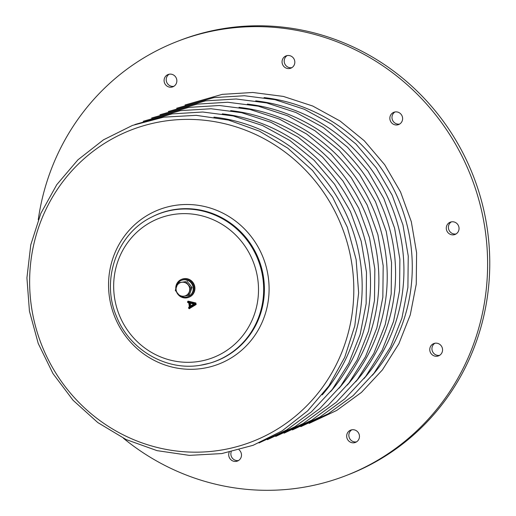 <?xml version="1.0" encoding="UTF-8"?>
<svg xmlns="http://www.w3.org/2000/svg" width="516" height="516" viewBox="0 0 516 516"><rect width="100%" height="100%" fill="white"/><g stroke="black" fill="none" stroke-linecap="round" stroke-linejoin="round"><path stroke-width="0.77" d="M188.733 302.647L189.514 307.194L188.701 307.717A0.355 0.342 -111.3 0 0 188.946 308.362A0.355 0.342 -111.3 0 0 189.069 308.316L195.5 304.24A0.355 0.342 -111.3 0 0 195.39 303.601L187.927 301.725A0.355 0.342 -111.3 0 0 187.514 302.047A0.355 0.342 -111.3 0 0 187.779 302.408L188.733 302.647L189.385 306.794L188.837 307.143L189.198 308.71L196.157 304.511L195.874 302.982L188.366 301.17L187.843 301.234L188.043 302.699L188.714 302.866M180.6 296.655A9.669 9.327 -111.3 0 0 188.643 297.351L189.069 297.184A9.669 9.327 -111.3 0 0 194.784 286.722A9.669 9.327 -111.3 0 0 183.915 278.666A9.669 9.327 -111.3 0 0 182.045 279.169L181.619 279.337A9.669 9.327 -111.3 0 0 175.782 288.786M189.514 307.194L189.385 306.794M190.378 303.292L190.868 305.859L193.629 304.118L189.456 302.827L190.14 306.801L190.868 305.859M190.14 306.801L194.442 304.079L193.629 304.118M194.442 304.079L189.456 302.827M176.685 292.301A9.669 9.327 -111.3 0 0 179.968 296.242M188.643 297.351A9.669 9.327 -111.3 0 0 194.364 286.883A9.669 9.327 -111.3 0 0 181.619 279.337M239.076 449.855A6.592 6.36 68.7 0 1 237.495 461.04A6.592 6.36 68.7 0 1 229.207 452.222M356.504 441.883A6.592 6.36 68.7 0 1 351.783 429.815A6.592 6.36 68.7 0 1 351.796 429.802M349.635 430.647A6.592 6.36 68.7 0 1 358.755 433.395A6.592 6.36 68.7 0 1 355.472 442.406A6.592 6.36 68.7 0 1 349.635 430.647M434.878 343.269A6.592 6.36 68.7 0 1 434.898 343.256A6.592 6.36 68.7 0 0 439.606 355.337M432.731 344.101A6.592 6.36 68.7 0 1 441.857 346.849A6.592 6.36 68.7 0 1 438.568 355.859A6.592 6.36 68.7 0 1 432.731 344.101M456.086 233.941A6.592 6.36 68.7 0 1 451.358 221.867A6.592 6.36 68.7 0 1 451.377 221.861M449.217 222.706A6.592 6.36 68.7 0 1 458.337 225.447A6.592 6.36 68.7 0 1 455.054 234.458A6.592 6.36 68.7 0 1 449.217 222.706M394.933 111.985A6.592 6.36 68.7 0 1 394.946 111.978A6.592 6.36 68.7 0 0 399.655 124.059M392.786 112.823A6.592 6.36 68.7 0 1 401.906 115.571A6.592 6.36 68.7 0 1 398.623 124.575A6.592 6.36 68.7 0 1 392.786 112.823M287.141 55.593A6.592 6.36 68.7 0 1 287.16 55.586A6.592 6.36 68.7 0 0 291.869 67.667M284.993 56.431A6.592 6.36 68.7 0 1 294.12 59.172A6.592 6.36 68.7 0 1 290.83 68.183A6.592 6.36 68.7 0 1 284.993 56.431M173.892 86.301A6.592 6.36 68.7 0 1 169.171 74.227A6.592 6.36 68.7 0 1 169.184 74.22M167.023 75.065A6.592 6.36 68.7 0 1 176.143 77.813A6.592 6.36 68.7 0 1 172.86 86.817A6.592 6.36 68.7 0 1 167.023 75.065M38.255 219.745A232.903 224.757 68.7 0 1 140.113 60.185A232.903 224.757 68.7 0 1 177.188 41.467L179.336 40.635A232.903 224.757 68.7 0 1 464.619 156.316A232.903 224.757 68.7 0 1 385.581 455.918A232.903 224.757 68.7 0 1 348.5 474.636L346.352 475.468A232.903 224.757 68.7 0 1 123.421 438.245M177.188 41.467A232.903 224.757 68.7 0 1 462.471 157.148A232.903 224.757 68.7 0 1 383.433 456.75A232.903 224.757 68.7 0 1 346.352 475.468M238.534 460.517A6.592 6.36 68.7 0 1 231.2 451.797M190.862 290.708A6.682 6.444 68.7 0 1 190.714 291.134M188.856 283.51A6.682 6.444 68.7 0 1 190.307 285.322M181.477 296.526A8.791 8.482 -111.3 0 0 187.895 296.7L188.327 296.532A8.791 8.482 -111.3 0 0 183.638 279.698A8.791 8.482 -111.3 0 0 181.942 280.156L181.509 280.323A8.791 8.482 -111.3 0 0 178.117 282.794M187.895 296.7A8.791 8.482 -111.3 0 0 183.212 279.859A8.791 8.482 -111.3 0 0 181.509 280.323M177.872 283.11A8.791 8.482 -111.3 0 0 176.22 287.438M175.305 290.379L180.374 296.681L184.096 296.132L188.121 295.462L190.804 287.928L185.734 281.62L177.981 282.845L175.305 290.379M185.734 281.62L177.981 282.845M186.953 281.149L192.023 287.451L190.804 287.928M192.023 287.451L189.346 294.984L188.121 295.462M189.308 291.753A7.031 6.785 68.7 0 1 177.685 293.591A7.031 6.785 68.7 0 1 176.491 286.67A7.031 6.785 -111.3 0 1 181.703 282.297A7.031 6.785 68.7 0 1 189.308 291.753M189.069 308.316L189.746 308.587M174.756 205.445A82.786 79.89 68.7 0 1 267.856 274.422A82.786 79.89 68.7 0 1 202.891 368.36A82.786 79.89 68.7 0 1 109.792 299.39A82.786 79.89 68.7 0 1 174.756 205.445M151.762 217.03C116.9 233.8 100.626 280.053 116.577 316.605C129.581 349.9 166.352 371.262 200.511 365.238L209.502 363.238A79 76.239 -111.3 0 0 262.347 271.094A79 76.239 -111.3 0 0 174.363 209.573A79 76.239 -111.3 0 0 152.388 216.714L151.762 217.03A78.929 76.168 68.7 0 1 173.718 209.896A78.929 76.168 68.7 0 1 261.625 271.364A78.929 76.168 68.7 0 1 208.825 363.432A78.929 76.168 68.7 0 1 200.55 365.231M173.395 214.482A74.685 72.072 -111.3 0 0 114.784 299.235A74.685 72.072 -111.3 0 0 198.783 361.458A74.685 72.072 -111.3 0 0 257.387 276.705A74.685 72.072 -111.3 0 0 173.395 214.482M163.308 121.299A167.158 161.308 -111.3 0 0 32.134 310.987A167.158 161.308 -111.3 0 0 220.132 450.255A167.158 161.308 -111.3 0 0 351.306 260.567A167.158 161.308 -111.3 0 0 163.308 121.299M322.223 394.895A167.158 161.308 -111.3 0 0 350.37 223.938A167.158 161.308 -111.3 0 0 213.946 117.119M330.575 391.644A167.158 161.308 -111.3 0 0 358.723 220.68A167.158 161.308 -111.3 0 0 222.299 113.868M338.922 388.387A167.158 161.308 -111.3 0 0 367.076 217.423A167.158 161.308 -111.3 0 0 230.652 110.611M347.274 385.13A167.158 161.308 -111.3 0 0 375.429 214.172A167.158 161.308 -111.3 0 0 239.005 107.354M355.627 381.872A167.158 161.308 -111.3 0 0 383.781 210.915A167.158 161.308 -111.3 0 0 247.358 104.103M363.98 378.621A167.158 161.308 -111.3 0 0 392.134 207.658A167.158 161.308 -111.3 0 0 255.71 100.846M372.333 375.364A167.158 161.308 -111.3 0 0 400.481 204.4A167.158 161.308 -111.3 0 0 264.063 97.589M195.5 304.24L196.157 304.511M195.39 303.601L195.874 302.982M187.927 301.725L188.366 301.17M188.701 307.717L188.837 307.143M185.012 104.987L222.254 94.357L252.821 92.48L283.329 96.415L312.735 106.032L340.031 120.983L364.296 140.771L384.697 164.714L400.551 191.991L411.304 221.68L416.599 252.756L416.251 284.181L410.272 314.863L398.862 343.772L382.408 369.908L361.471 392.379L336.761 410.42L309.129 423.41M176.665 108.244L213.908 97.608L244.468 95.737L274.976 99.672L304.382 109.282L331.678 124.24L355.943 144.029L376.345 167.971L392.199 195.248L402.951 224.931L408.246 256.013L407.898 287.431L401.919 318.12L390.509 347.029L374.055 373.165L353.118 395.637L328.408 413.677L300.776 426.668M168.313 111.501L205.555 100.865L236.115 98.988L266.624 102.929L296.029 112.54L323.326 127.497L347.591 147.286L367.998 171.222L383.846 198.505L394.598 228.188L399.894 259.271L399.545 290.689L393.566 321.378L382.156 350.28L365.702 376.416L344.765 398.894L320.062 416.934L292.424 429.925M159.96 114.752L197.202 104.122L227.762 102.245L258.271 106.18L287.676 115.797L314.973 130.754L339.238 150.537L359.646 174.479L375.493 201.756L386.245 231.445L391.541 262.528L391.192 293.946L385.213 324.635L373.803 353.537L357.349 379.673L336.413 402.151L311.709 420.192L284.077 433.176M151.607 118.009L188.85 107.373L219.41 105.503L249.918 109.437L279.324 119.054L306.62 134.005L330.885 153.794L351.293 177.736L367.14 205.013L377.893 234.703L383.188 265.779L382.84 297.203L376.861 327.886L365.451 356.795L348.997 382.93L328.06 405.402L303.356 423.442L275.725 436.433M143.255 121.266L180.497 110.63L211.057 108.76L241.565 112.694L270.971 122.305L298.267 137.262L322.532 157.051L342.94 180.993L358.788 208.27L369.54 237.953L374.835 269.036L374.487 300.454L368.508 331.143L357.098 360.045L340.644 386.187L319.707 408.659L295.004 426.7L267.372 439.69M134.902 124.524L172.144 113.888L202.704 112.011L233.213 115.952L262.618 125.562L289.915 140.52L314.18 160.308L334.587 184.244L350.435 211.528L361.187 241.211L366.483 272.293L366.141 303.711L360.155 334.4L348.752 363.303L332.298 389.438L311.354 411.916L286.651 429.957L259.019 442.947M221.777 453.577L189.34 455.376L157.038 450.642L126.117 439.555L97.763 422.54L73.066 400.261L52.967 373.571L38.242 343.501L29.444 311.193L26.922 277.892L30.767 244.874L40.835 213.411L56.747 184.702L77.897 159.857L103.464 139.836L132.464 125.414L163.791 117.145L196.228 115.339L228.53 120.08L259.451 131.167L287.799 148.182L312.496 170.461L332.594 197.151L347.326 227.221L356.117 259.529L358.646 292.83L354.802 325.848L344.727 357.311L328.815 386.02L307.671 410.865L282.104 430.879L253.098 445.308L221.777 453.577"/></g></svg>
